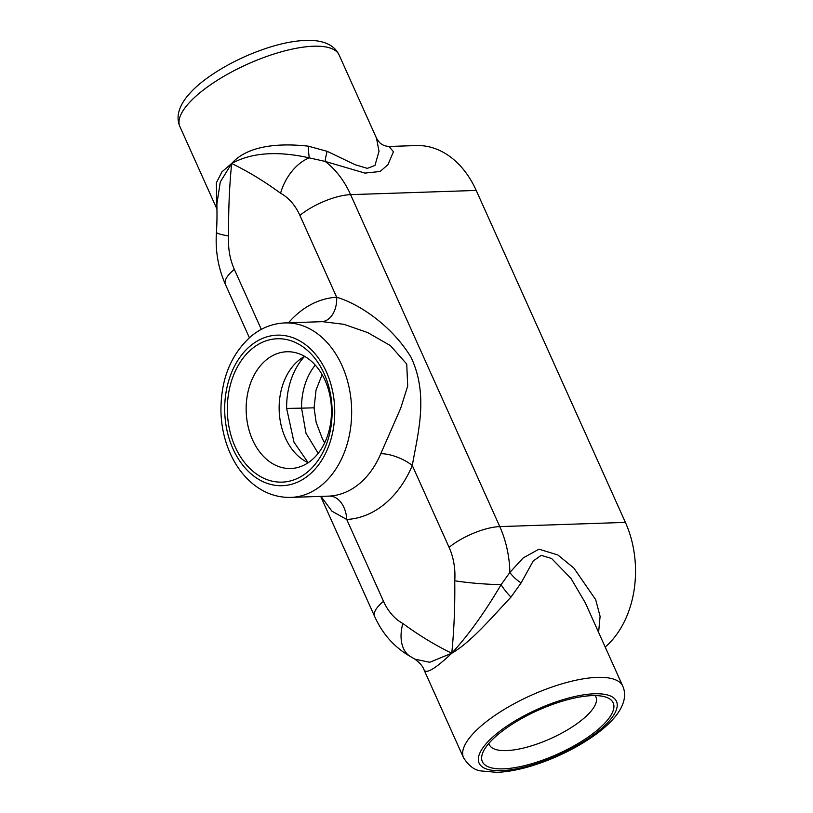 <?xml version="1.0" encoding="UTF-8"?>
<svg xmlns="http://www.w3.org/2000/svg" width="813" height="813" viewBox="0 0 813 813"><rect width="100%" height="100%" fill="white"/><g stroke="black" fill="none" stroke-linecap="round" stroke-linejoin="round"><path stroke-width="1.22" d="M320.983 496.397L331.938 511.184L346.734 519.477A23.943 16.362 86.8 0 0 329.306 496.103L290.82 497.404A87.286 63.739 -91.9 0 0 343.289 455.006A87.286 63.739 -91.9 0 0 342.283 366.216A87.286 63.739 -91.9 0 0 284.977 322.924L322.456 321.663L343.929 324.316L367.72 332.598L390.362 345.586L406.734 364.051L407.709 386.023L400.667 408.309L380.758 453.745A87.286 63.739 88.1 0 1 329.306 496.103M411.165 656.945A38.902 24.461 -61.7 0 1 410.971 656.843A38.902 24.461 -61.7 0 1 402.841 623.469A52.875 38.607 88.1 0 1 383.523 601.325L346.734 519.477A111.229 81.219 -91.9 0 0 412.303 465.493A23.943 8.75 22.9 0 0 380.758 453.745M598.602 632.382L600.096 616.366L595.685 599.669L573.846 568.023L557.799 554.944L538.978 549.182L523.176 557.931L509.883 572.423A91.778 67.012 -91.9 0 0 499.782 526.6A38.902 13.008 155.8 0 0 449.091 547.352L412.303 465.493C417.841 433.288 428.908 395.189 411.032 357.242C391.246 324.875 358.33 303.544 336.684 297.253A23.943 16.362 -93.2 0 1 321.918 321.684M216.908 203.951L220.272 182.01L231.664 163.484L221.919 171.878L216.339 182.834L216.939 207.874M308.33 146.177C279.387 142.885 247.64 145.334 231.664 163.484C251.471 152.61 277.345 150.74 309.296 157.874A23.943 2.388 90.6 0 1 308.33 146.177L327.141 151.309A23.943 2.815 -71 0 0 325.18 161.431L364.966 173.098L380.138 171.492L387.964 164.633L393.451 151.726L389.031 146.472C385.718 146.167 383.258 145.395 381.653 144.145C380.342 143.627 378.624 141.645 376.5 138.2L379.021 151.289L374.956 165.435L367.313 168.372L355.098 164.704L327.141 151.309M261.308 329.377L234.337 269.367A52.875 38.607 88.1 0 1 228.687 235.973C228.331 211.36 229.317 187.193 231.664 163.484C248.3 171.573 264.601 181.492 280.587 193.25A38.902 24.461 118.3 0 1 309.296 157.874L325.18 161.431A91.778 67.012 -91.9 0 1 350.596 194.642A38.902 13.008 155.8 0 0 299.906 215.394L336.684 297.253A111.229 81.219 -91.9 0 0 288.483 322.802M228.687 235.973A38.902 3.862 -175.8 0 1 216.451 232.233A38.902 3.862 -175.8 0 1 216.471 232.162M389.031 146.472L416.236 145.557A91.778 67.012 88.1 0 1 476.215 190.435L625.4 522.393A91.778 67.012 88.1 0 1 605.207 647.077M510.981 597.098A23.943 8.15 49.7 0 1 501.093 584.628C484.802 612.341 468.359 635.207 451.764 653.235C470.961 642.27 492.373 616.782 510.981 597.098L521.113 582.921L533.186 561.011L541.204 555.34L551.6 558.501L570.98 578.409L585.37 602.951L622.768 686.162A87.286 29.187 155.8 0 0 565.95 682.686A87.286 29.187 155.8 0 0 463.532 757.726C468.766 765.846 474.568 770.257 480.961 770.927L496.855 772.35C507.139 771.954 518.613 769.84 531.265 766.019C554.354 758.875 575.258 748.773 593.978 735.735C604.059 728.611 611.864 721.324 617.372 713.895C624.608 703.631 626.406 694.383 622.768 686.162M423.888 669.505L423.888 669.516C422.78 666.264 419.793 662.808 414.904 659.16L429.681 662.29L451.764 653.235C435.128 645.146 418.817 635.227 402.841 623.469M423.746 668.916C425.067 674.892 434.406 669.668 451.764 653.235C454.111 629.526 455.097 605.36 454.741 580.746A38.902 3.862 4.2 0 0 501.093 584.628L509.883 572.423A23.943 12.429 -146.2 0 0 521.113 582.921M235.252 447.048A71.727 52.367 88.1 0 1 277.955 338.736A71.727 52.367 88.1 0 1 325.952 445.524A71.727 52.367 88.1 0 1 235.252 447.048M503.298 768.844A71.727 23.984 -24.2 0 1 483.115 751.964A71.727 23.984 -24.2 0 1 537.942 710.359A71.727 23.984 -24.2 0 1 605.451 696.985A71.727 23.984 -24.2 0 1 588.998 736.476A71.727 23.984 -24.2 0 1 503.298 768.844M304.55 356.429A65.894 48.109 -91.9 0 0 286.633 408.421L294.021 442.221L308.137 462.678M318.208 453.319L305.983 433.238L301.572 408.156L314.082 407.821L316.044 390.067L322.121 374.61M252.599 439.945A58.414 42.652 88.1 0 1 251.471 380.789A58.414 42.652 88.1 0 1 288.676 351.744A58.414 42.652 88.1 0 1 331.44 408.705A58.414 42.652 88.1 0 1 292.578 468.4A58.414 42.652 88.1 0 1 252.599 439.945M308.198 462.709A56.564 41.3 88.1 0 1 285.383 437.943A56.564 41.3 88.1 0 1 304.641 356.379M595.167 695.593A58.414 19.532 -24.2 0 1 595.787 696.589A58.414 19.532 -24.2 0 1 568.389 729.332A58.414 19.532 -24.2 0 1 506.418 750.592A58.414 19.532 -24.2 0 1 489.243 744.474A58.414 19.532 -24.2 0 1 488.908 743.346M449.091 547.352A52.875 38.607 88.1 0 1 454.741 580.746M249.378 337.73L225.425 284.428A38.902 13.008 -24.2 0 1 234.337 269.367M320.688 496.408L374.61 616.386A38.902 13.008 -24.2 0 1 383.523 601.325M476.215 190.435L350.596 194.642L499.782 526.6L625.4 522.393M280.587 193.25A52.875 38.607 88.1 0 1 299.906 215.394M250.617 345.688A75.314 54.999 88.1 0 1 334.712 409.518A75.314 54.999 88.1 0 1 253.829 476.103A75.314 54.999 88.1 0 1 250.617 345.688M179.876 126.564A87.286 29.187 -24.2 0 1 282.304 51.534A87.286 29.187 -24.2 0 1 339.112 54.999C335.22 46.758 327.192 41.971 315.017 40.65C301.288 39.512 284.926 42.103 265.942 48.424C244.693 55.609 225.567 65.162 208.565 77.072C198.504 84.186 190.73 91.463 185.242 98.881C178.037 109.054 176.258 118.281 179.876 126.564L216.949 209.063M501.072 770.673A75.314 25.183 -24.2 0 1 526.58 714.505A75.314 25.183 -24.2 0 1 615.665 711.517A75.314 25.183 -24.2 0 1 501.072 770.673M286.633 408.421L301.572 408.156A57.205 41.768 88.1 0 1 315.281 365.118M225.425 284.428C218.169 267.965 215.181 250.567 216.451 232.233C217.325 217.051 216.878 211.339 216.898 203.402L216.908 203.707M414.894 659.16L410.971 656.843C394.701 647.687 382.588 634.201 374.61 616.386M284.977 322.924C272.568 323.462 261.308 327.883 251.187 336.176C230.709 354.498 220.628 379.722 220.953 411.835C221.421 427.079 224.683 441.296 230.729 454.508C236.278 466.479 243.676 476.286 252.914 483.908C264.357 493.186 276.989 497.678 290.82 497.404M376.51 138.21L339.112 54.999M463.532 757.726L423.898 669.546M314.072 407.831L316.166 422.445L322.426 438.868L324.651 442.861"/></g></svg>
